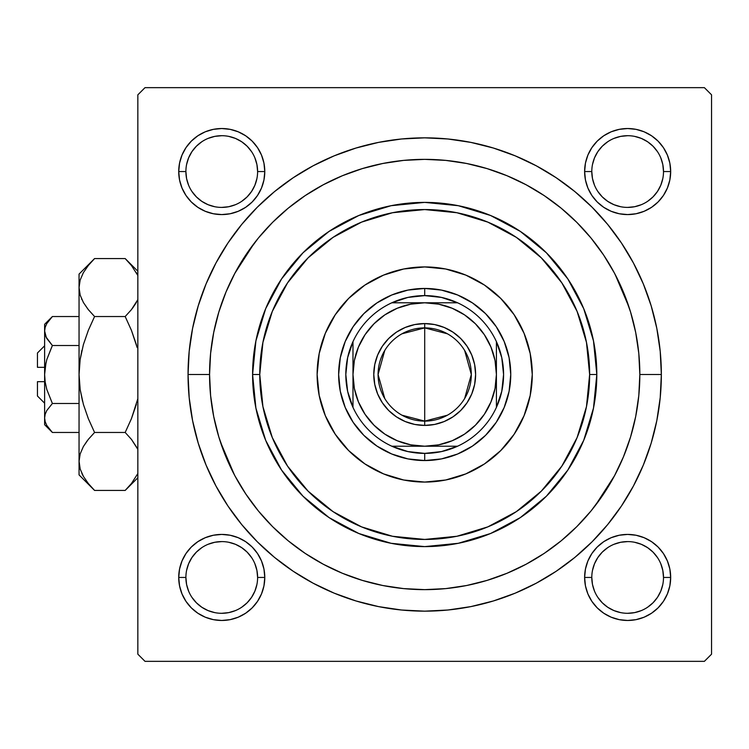 <?xml version="1.0" encoding="UTF-8"?>
<svg xmlns="http://www.w3.org/2000/svg" width="749" height="749" viewBox="0 0 749 749"><rect width="100%" height="100%" fill="white"/><g stroke="black" fill="none" stroke-linecap="round" stroke-linejoin="round"><path stroke-width="1.12" d="M257.609 577.46L257.609 577.451A35.858 35.858 0 0 0 221.751 541.593A35.858 35.858 0 0 0 185.892 577.451L178.721 577.451A43.03 43.03 0 0 1 221.751 534.421A43.03 43.03 0 0 1 264.781 577.451L257.609 577.451A35.858 35.858 0 0 1 221.751 613.3A35.858 35.858 0 0 1 185.892 577.451A35.858 35.858 0 0 1 221.751 541.593A35.858 35.858 0 0 1 257.609 577.451L256.916 570.448L254.875 563.725M185.892 171.54L185.892 171.549A35.858 35.858 0 0 0 221.751 207.407A35.858 35.858 0 0 0 257.609 171.549A35.858 35.858 0 0 0 221.751 135.7A35.858 35.858 0 0 0 185.892 171.549L178.721 171.549A43.03 43.03 0 0 1 221.751 128.528A43.03 43.03 0 0 1 264.781 171.549L257.609 171.549A35.858 35.858 0 0 1 221.751 207.407A35.858 35.858 0 0 1 185.892 171.549A35.858 35.858 0 0 1 221.751 135.7A35.858 35.858 0 0 1 257.609 171.549L256.916 164.555L254.875 157.833M591.794 171.54L591.794 171.549A35.858 35.858 0 0 0 627.643 207.407A35.858 35.858 0 0 0 663.502 171.549A35.858 35.858 0 0 0 627.643 135.7A35.858 35.858 0 0 0 591.794 171.549L584.623 171.549A43.03 43.03 0 0 1 627.643 128.528A43.03 43.03 0 0 1 670.673 171.549L663.502 171.549A35.858 35.858 0 0 1 627.643 207.407A35.858 35.858 0 0 1 591.794 171.549A35.858 35.858 0 0 1 627.643 135.7A35.858 35.858 0 0 1 663.502 171.549L662.809 164.555L660.777 157.833M663.502 577.46L663.502 577.451A35.858 35.858 0 0 0 627.643 541.593A35.858 35.858 0 0 0 591.794 577.451L584.623 577.451A43.03 43.03 0 0 1 627.643 534.421A43.03 43.03 0 0 1 670.673 577.451L663.502 577.451A35.858 35.858 0 0 1 627.643 613.3A35.858 35.858 0 0 1 591.794 577.451A35.858 35.858 0 0 1 627.643 541.593A35.858 35.858 0 0 1 663.502 577.451L662.809 570.448L660.777 563.725M661.348 374.5L639.833 374.5L661.348 374.5L660.215 351.3L656.807 328.334L651.162 305.807L643.335 283.937L633.411 262.946L621.464 243.022L607.636 224.372L592.038 207.164L574.829 191.566L556.179 177.728L536.256 165.791L515.265 155.858L493.394 148.04L470.868 142.394L447.893 138.986L424.702 137.844L401.501 138.986L378.526 142.394L356 148.04L334.138 155.858L313.138 165.791L293.224 177.728L274.565 191.566L257.356 207.164L241.768 224.372L227.93 243.022L215.993 262.946L206.059 283.937L198.242 305.807L192.596 328.334L189.188 351.3L188.046 374.5A236.656 236.656 0 0 1 424.702 137.844A236.656 236.656 0 0 1 661.348 374.5A236.656 236.656 0 0 1 424.702 611.156A236.656 236.656 0 0 1 188.046 374.5L189.188 397.7L192.596 420.666L198.242 443.193L206.059 465.063L215.993 486.054L227.93 505.978L241.768 524.628L257.356 541.836L274.565 557.434L293.224 571.272L313.138 583.209L334.138 593.142L356 600.96L378.526 606.606L401.501 610.014L424.702 611.156L447.893 610.014L470.868 606.606L493.394 600.96L515.265 593.142L536.256 583.209L556.179 571.272L574.829 557.434L592.038 541.836L607.636 524.628L621.464 505.978L633.411 486.054L643.335 465.063L651.162 443.193L656.807 420.666L660.215 397.7L661.348 374.5M209.561 374.5L188.046 374.5L209.561 374.5A215.141 215.141 0 0 1 424.702 159.359A215.141 215.141 0 0 1 639.833 374.5A215.141 215.141 0 0 1 424.702 589.641A215.141 215.141 0 0 1 209.561 374.5L210.6 395.584L213.699 416.472L218.82 436.948L225.936 456.834L234.961 475.915L245.822 494.022L258.396 510.987L272.57 526.622L288.215 540.806L305.171 553.38L323.287 564.231L342.368 573.266L362.244 580.372L382.73 585.503L403.608 588.602L424.702 589.641L445.786 588.602L466.674 585.503L487.15 580.372L507.026 573.266L526.116 564.231L544.223 553.38L561.179 540.806L576.824 526.622L590.998 510.987L603.582 494.022L614.433 475.915L623.458 456.834L630.574 436.948L635.704 416.472L638.803 395.584L639.833 374.5L638.803 353.416L635.704 332.528L630.574 312.052L623.458 292.166L614.433 273.085L603.582 254.978L590.998 238.013L576.824 222.378L561.179 208.194L544.223 195.62L526.116 184.769L507.026 175.734L487.15 168.628L466.674 163.497L445.786 160.398L424.702 159.359L403.608 160.398L382.73 163.497L362.244 168.628L342.368 175.734L323.287 184.769L305.171 195.62L288.215 208.194L272.57 222.378L258.396 238.013L245.822 254.978L234.961 273.085L225.936 292.166L218.82 312.052L213.699 332.528L210.6 353.416L209.561 374.5M629.076 307.305L615.06 274.256M254.201 243.294L234.765 273.451M704.378 87.652L145.016 87.652L704.378 87.652L711.55 94.823L711.55 654.177L711.55 94.823L704.378 87.652M137.844 654.177L137.844 94.823L145.016 87.652L137.844 94.823L137.844 654.177L145.016 661.348L137.844 654.177M704.378 661.348L145.016 661.348L704.378 661.348L711.55 654.177L704.378 661.348M220.318 441.695L234.343 474.744M595.193 505.706L614.629 475.549M179.554 163.16L178.721 171.549L179.554 163.16L178.721 171.549L179.554 179.947L181.998 188.018L185.977 195.461L191.323 201.977L197.848 207.333L205.282 211.302L213.362 213.755L221.751 214.579L230.149 213.755L238.219 211.302L245.653 207.333L252.179 201.977L257.525 195.461L261.504 188.018L263.957 179.947L264.781 171.549L263.957 163.16L261.504 155.09L257.525 147.647L252.179 141.13L245.653 135.775L238.219 131.796L230.149 129.352L221.751 128.528L213.362 129.352L205.282 131.796L197.848 135.775L191.323 141.13L185.977 147.647L181.998 155.09L179.554 163.16L178.721 171.549L179.554 179.947M179.554 569.053L178.721 577.451L179.554 569.053L178.721 577.451L179.554 585.84L181.998 593.91L185.977 601.353L191.323 607.87L197.848 613.225L205.282 617.204L213.362 619.648L221.751 620.472L230.149 619.648L238.219 617.204L245.653 613.225L252.179 607.87L257.525 601.353L261.504 593.91L263.957 585.84L264.781 577.451L263.957 569.053L261.504 560.982L257.525 553.539L252.179 547.023L245.653 541.667L238.219 537.698L230.149 535.245L221.751 534.421L213.362 535.245L205.282 537.698L197.848 541.667L191.323 547.023L185.977 553.539L181.998 560.982L179.554 569.053L178.721 577.451L179.554 585.84M585.446 163.16L584.623 171.549L585.446 163.16L584.623 171.549L585.446 179.947L587.89 188.018L591.869 195.461L597.225 201.977L603.741 207.333L611.184 211.302L619.254 213.755L627.643 214.579L636.041 213.755L644.112 211.302L651.555 207.333L658.071 201.977L663.427 195.461L667.396 188.018L669.849 179.947L670.673 171.549L669.849 163.16L667.396 155.09L663.427 147.647L658.071 141.13L651.555 135.775L644.112 131.796L636.041 129.352L627.643 128.528L619.254 129.352L611.184 131.796L603.741 135.775L597.225 141.13L591.869 147.647L587.89 155.09L585.446 163.16L584.623 171.549L585.446 179.947M585.446 569.053L584.623 577.451L585.446 569.053L584.623 577.451L585.446 585.84L587.89 593.91L591.869 601.353L597.225 607.87L603.741 613.225L611.184 617.204L619.254 619.648L627.643 620.472L636.041 619.648L644.112 617.204L651.555 613.225L658.071 607.87L663.427 601.353L667.396 593.91L669.849 585.84L670.673 577.451L669.849 569.053L667.396 560.982L663.427 553.539L658.071 547.023L651.555 541.667L644.112 537.698L636.041 535.245L627.643 534.421L619.254 535.245L611.184 537.698L603.741 541.667L597.225 547.023L591.869 553.539L587.89 560.982L585.446 569.053L584.623 577.451L585.446 585.84M669.849 179.947L670.673 171.549L669.849 179.947L670.673 171.549L669.849 163.16M636.041 129.352L627.643 128.528L636.041 129.352L627.643 128.528L619.254 129.352M619.254 213.755L627.643 214.579L619.254 213.755L627.643 214.579L636.041 213.755M263.957 179.947L264.781 171.549L263.957 179.947L264.781 171.549L263.957 163.16M230.149 129.352L221.751 128.528L230.149 129.352L221.751 128.528L213.362 129.352M213.362 213.755L221.751 214.579L213.362 213.755L221.751 214.579L230.149 213.755M263.957 585.84L264.781 577.451L263.957 585.84L264.781 577.451L263.957 569.053M230.149 535.245L221.751 534.421L230.149 535.245L221.751 534.421L213.362 535.245M213.362 619.648L221.751 620.472L213.362 619.648L221.751 620.472L230.149 619.648M669.849 585.84L670.673 577.451L669.849 585.84L670.673 577.451L669.849 569.053M636.041 535.245L627.643 534.421L636.041 535.245L627.643 534.421L619.254 535.245M619.254 619.648L627.643 620.472L619.254 619.648L627.643 620.472L636.041 619.648M256.916 584.445L254.875 591.167L251.561 597.365L247.104 602.805L241.665 607.27M214.757 612.616L208.035 610.575L201.827 607.261L196.397 602.805L191.941 597.365M186.585 570.448L188.626 563.725L191.941 557.528L196.397 552.097L201.818 547.641M241.684 547.641L247.104 552.097L251.561 557.528M657.453 597.374L652.997 602.805L647.567 607.261M620.649 612.616L613.927 610.575L607.729 607.261L602.29 602.805L597.833 597.365M592.478 570.448L594.519 563.725L597.833 557.528L602.29 552.097L607.72 547.641M647.576 547.641L652.997 552.097L657.453 557.518M657.453 191.482L652.997 196.903L647.576 201.359M607.72 201.359L602.29 196.903L597.833 191.472M592.478 164.555L594.519 157.833L597.833 151.635L602.29 146.195L607.729 141.739M634.637 136.384L641.369 138.425L647.567 141.739L652.997 146.195L657.453 151.626M256.916 178.552L254.875 185.275L251.561 191.472L247.104 196.903L241.684 201.359M201.818 201.359L196.397 196.903L191.941 191.472M186.585 164.555L188.626 157.833L191.941 151.635L196.397 146.195L201.837 141.73M228.745 136.384L235.476 138.425L241.674 141.739L247.104 146.195L251.561 151.635M591.794 577.451A35.858 35.858 0 0 0 627.643 613.3A35.858 35.858 0 0 0 663.502 577.451L670.673 577.451A43.03 43.03 0 0 1 627.643 620.472A43.03 43.03 0 0 1 584.623 577.451L591.794 577.451L592.478 584.445L594.519 591.167M627.634 613.3L634.637 612.616L641.369 610.575M657.463 597.365L660.777 591.167L662.809 584.445M647.567 547.631L641.369 544.317L634.637 542.276M627.662 541.593L620.649 542.276L613.927 544.317M185.892 577.451A35.858 35.858 0 0 0 221.751 613.3A35.858 35.858 0 0 0 257.609 577.451L264.781 577.451A43.03 43.03 0 0 1 221.751 620.472A43.03 43.03 0 0 1 178.721 577.451L185.892 577.451L186.585 584.445L188.626 591.167M221.741 613.3L228.745 612.616L235.476 610.575M241.674 547.631L235.476 544.317L228.745 542.276M221.76 541.593L214.757 542.276L208.035 544.317M257.609 171.549L264.781 171.549A43.03 43.03 0 0 1 221.751 214.579A43.03 43.03 0 0 1 178.721 171.549L185.892 171.549L186.585 178.552L188.626 185.275M201.827 201.369L208.035 204.683L214.757 206.724M221.741 207.407L228.745 206.724L235.476 204.683M221.76 135.7L214.757 136.384L208.035 138.425M663.502 171.549L670.673 171.549A43.03 43.03 0 0 1 627.643 214.579A43.03 43.03 0 0 1 584.623 171.549L591.794 171.549L592.478 178.552L594.519 185.275M607.729 201.369L613.927 204.683L620.649 206.724M627.634 207.407L634.637 206.724L641.369 204.683M657.463 191.472L660.777 185.275L662.809 178.552M627.662 135.7L620.649 136.384L613.927 138.425M532.267 374.5A107.566 107.566 0 0 0 524.085 333.352L530.198 353.519L532.267 374.5L530.198 395.481L524.075 415.667L514.142 434.261L500.763 450.561L484.463 463.94L465.859 473.883L445.683 480.006L424.702 482.066L403.711 480.006L383.535 473.883L364.941 463.94L348.631 450.561L335.262 434.261L325.319 415.667L319.196 395.481L317.127 374.5A107.566 107.566 0 0 1 424.702 266.934A107.566 107.566 0 0 1 532.267 374.5A107.566 107.566 0 0 1 424.702 482.066A107.566 107.566 0 0 1 317.127 374.5L319.196 353.519L325.319 333.333L335.262 314.739L348.631 298.439L364.941 285.06L383.535 275.117A107.566 107.566 0 0 0 348.669 298.402M524.075 333.324A107.566 107.566 0 0 0 500.791 298.467M500.725 298.402A107.566 107.566 0 0 0 465.878 275.126L484.463 285.06L500.763 298.439L514.142 314.739L524.075 333.333M465.85 275.117A107.566 107.566 0 0 0 383.544 275.117L403.711 268.994L424.702 266.934L445.683 268.994L465.859 275.117M348.603 298.467A107.566 107.566 0 0 0 325.328 333.324M596.813 374.5L589.641 374.5A164.939 164.939 0 0 1 424.702 539.439A164.939 164.939 0 0 1 259.763 374.5L252.591 374.5A172.111 172.111 0 0 0 424.702 546.611A172.111 172.111 0 0 0 596.813 374.5A172.111 172.111 0 0 1 424.702 546.611A172.111 172.111 0 0 1 252.591 374.5L255.896 340.926L265.689 308.635L281.596 278.881L302.999 252.797L329.083 231.394L358.837 215.487L391.118 205.694L424.702 202.389L458.276 205.694L490.567 215.487L520.321 231.394L546.396 252.797L567.808 278.881L583.705 308.635L593.498 340.926L596.813 374.5L593.498 408.074L583.705 440.365L567.808 470.119L546.396 496.203L520.321 517.606L490.567 533.513L458.276 543.306L424.702 546.611L391.118 543.306L358.837 533.513L329.083 517.606L302.999 496.203L281.596 470.119L265.689 440.365L255.896 408.074L252.591 374.5A172.111 172.111 0 0 1 424.702 202.389A172.111 172.111 0 0 1 596.813 374.5A172.111 172.111 0 0 0 424.702 202.389A172.111 172.111 0 0 0 252.591 374.5L259.763 374.5L262.927 406.679L272.318 437.622L287.56 466.131L308.073 491.129L333.062 511.642L361.58 526.884L392.523 536.275L424.702 539.439L456.881 536.275L487.814 526.884L516.333 511.642L541.33 491.129L561.844 466.131L577.086 437.622L586.467 406.679L589.641 374.5L586.467 342.321L577.086 311.378L561.844 282.869L541.33 257.871L516.333 237.358L487.814 222.116L456.881 212.725L424.702 209.561L392.523 212.725L361.58 222.116L333.062 237.358L308.073 257.871L287.56 282.869L272.318 311.378L262.927 342.321L259.763 374.5A164.939 164.939 0 0 1 424.702 209.561A164.939 164.939 0 0 1 589.641 374.5L596.813 374.5M218.82 436.948L225.936 456.834M487.15 580.372L507.026 573.266M630.574 312.052L623.458 292.166M362.244 168.628L342.368 175.734M504.208 407.428L496.25 422.314L485.549 435.347L472.507 446.048L457.63 454.006L441.489 458.903L424.702 460.551L407.915 458.903L391.764 454.006L376.887 446.048L363.845 435.347L353.144 422.314L345.195 407.428L340.299 391.287L338.642 374.5L340.299 357.713L345.195 341.572L353.144 326.686L363.845 313.653L376.887 302.952L391.764 294.994L407.915 290.097L424.702 288.449L441.489 290.097L457.63 294.994L472.507 302.952L485.549 313.653L496.25 326.686L504.208 341.572L509.105 357.713L510.752 374.5L509.105 391.287L504.208 407.428L496.25 422.314M335.262 434.261L348.631 450.561M484.463 463.94L500.763 450.561M514.142 314.739L500.763 298.439M364.941 285.06L348.631 298.439M345.195 341.572L353.144 326.686M363.845 313.653L376.887 302.952L391.764 294.994M457.63 294.994L472.507 302.952M485.549 313.653L496.25 326.686L504.208 341.572M485.549 435.347L472.507 446.048L457.63 454.006M391.764 454.006L376.887 446.048M363.845 435.347L353.144 422.314L345.195 407.428M317.127 374.5A107.566 107.566 0 0 0 325.309 415.648M325.328 415.676A107.566 107.566 0 0 0 348.603 450.533M348.669 450.598A107.566 107.566 0 0 0 465.85 473.883M465.878 473.874A107.566 107.566 0 0 0 500.725 450.598M500.791 450.533A107.566 107.566 0 0 0 524.075 415.676M447.443 415.189L424.702 421.116A46.616 46.616 0 0 0 471.308 374.5A46.616 46.616 0 0 0 424.702 327.884L424.702 323.587A50.913 50.913 0 0 1 475.615 374.5A50.913 50.913 0 0 1 424.702 425.413L424.702 327.884A46.616 46.616 0 0 1 471.308 374.5A46.616 46.616 0 0 1 424.702 421.116L401.96 415.189M401.96 333.811L424.702 327.884L447.443 333.811M464.661 350.495L471.308 374.5L464.661 398.505M352.985 407.362A78.888 78.888 0 0 1 352.985 341.638L347.63 357.685L345.813 374.5L347.63 391.315L352.985 407.362A78.888 78.888 0 0 0 391.839 446.217L407.877 451.572L424.702 453.388A78.888 78.888 0 0 1 391.839 446.217L457.564 446.217A78.888 78.888 0 0 1 424.702 453.388L441.517 451.572L457.564 446.217A78.888 78.888 0 0 0 496.409 407.362L501.774 391.315L503.581 374.5L501.774 357.685L496.409 341.638A78.888 78.888 0 0 1 496.409 407.362L496.409 341.638A78.888 78.888 0 0 0 457.564 302.783L441.517 297.428L424.702 295.612L424.702 288.449A86.051 86.051 0 0 0 338.642 374.5A86.051 86.051 0 0 0 424.702 460.551L424.702 453.388L424.702 460.551A86.051 86.051 0 0 1 338.642 374.5A86.051 86.051 0 0 1 424.702 288.449A86.051 86.051 0 0 1 510.752 374.5A86.051 86.051 0 0 1 424.702 460.551A86.051 86.051 0 0 0 510.752 374.5A86.051 86.051 0 0 0 424.702 288.449L424.702 295.612L407.877 297.428L391.839 302.783A78.888 78.888 0 0 1 457.564 302.783L391.839 302.783A78.888 78.888 0 0 0 352.985 341.638L352.985 407.362A78.888 78.888 0 0 0 391.839 446.217L424.702 446.217L438.689 444.831L452.143 440.758L464.539 434.13L475.409 425.207L484.322 414.337L490.951 401.941L495.033 388.488L496.409 374.5L495.033 360.512L490.951 347.059L484.322 334.663L475.409 323.793L464.539 314.87L452.143 308.242L438.689 304.169L424.702 302.783L410.705 304.169L397.26 308.242L384.855 314.87L373.994 323.793L365.072 334.663L358.443 347.059L354.361 360.512L352.985 374.5L354.361 388.488L358.443 401.941L365.072 414.337L373.994 425.207L384.855 434.13L397.26 440.758L410.705 444.831L424.702 446.217L457.564 446.217A78.888 78.888 0 0 0 496.409 407.362L496.409 341.638A78.888 78.888 0 0 0 457.564 302.783L391.839 302.783A78.888 78.888 0 0 0 352.985 341.638L352.985 374.5A71.717 71.717 0 0 1 424.702 302.783A71.717 71.717 0 0 1 496.409 374.5A71.717 71.717 0 0 1 424.702 446.217A71.717 71.717 0 0 1 352.985 374.5L352.985 407.362M424.702 323.587L434.635 324.56L444.185 327.463L452.986 332.163L460.701 338.501L467.03 346.216L471.739 355.017L474.641 364.566L475.615 374.5L474.641 384.434L471.739 393.983L467.03 402.784L460.701 410.499L452.986 416.837L444.185 421.537L434.635 424.44L424.702 425.413L414.768 424.44L405.218 421.537L396.408 416.837L388.694 410.499L382.364 402.784L377.655 393.983L374.762 384.434L373.779 374.5L374.762 364.566L377.655 355.017L382.364 346.216L388.694 338.501L396.408 332.163L405.218 327.463L414.768 324.56L424.702 323.587L424.702 421.116A46.616 46.616 0 0 1 378.086 374.5A46.616 46.616 0 0 1 424.702 327.884A46.616 46.616 0 0 0 378.086 374.5A46.616 46.616 0 0 0 424.702 421.116L424.702 425.413A50.913 50.913 0 0 1 373.779 374.5A50.913 50.913 0 0 1 424.702 323.587M384.743 398.505L378.086 374.5L384.743 350.495M37.45 396.015L37.45 381.672L37.45 396.015L44.622 403.187M44.622 381.672L37.45 381.672L44.622 381.672M52.355 345.486L46.794 359.567L52.383 345.514L79.048 345.514L52.383 345.514L46.803 338.511L45.193 334.831L44.622 331.03L45.174 327.276L46.784 323.587L52.383 316.537L79.048 316.537L52.383 316.537L46.803 323.54M46.372 337.705L44.622 331.03L45.183 334.803L44.622 331.03L45.174 327.276L46.784 323.587L52.383 316.537L44.622 324.298L44.622 374.5L45.998 362.675M50.941 430.956L52.383 432.463L79.048 432.463L52.383 432.463L46.803 425.46L45.193 421.781L44.622 417.97L45.174 414.225L46.784 410.536L52.383 403.486L46.794 389.433L45.183 382.065L44.622 374.5L44.622 417.97L45.174 414.225L46.784 410.536L52.383 403.486L46.794 410.518L52.383 403.486L79.048 403.486L52.383 403.486L46.794 389.433L45.183 382.065L44.622 374.5L45.183 366.991L46.794 359.576L52.383 345.514L46.794 359.567M92.417 488.208L94.571 490.426L125.186 490.426L94.571 490.426L88.326 483.526L83.42 476.42L80.19 469.061L79.048 461.45L79.048 474.894L79.048 274.106L79.048 287.55L80.162 280.051L83.364 272.673L88.316 265.492L94.571 258.574L125.186 258.574L131.431 265.474L137.844 275.473M82.587 401.417L80.18 389.649L79.048 374.5L80.162 359.464L83.373 344.69L88.345 330.3L94.571 316.537L125.186 316.537L131.421 330.3L125.186 316.537L131.431 309.637L137.844 299.637L131.45 309.618L125.186 316.537L94.571 316.537L88.326 309.637L83.42 302.53L80.19 295.172L79.048 287.55L80.171 295.106L79.048 287.55L80.162 280.051L83.364 272.673L88.316 265.492L93.176 259.997M127.19 260.624L125.186 258.574L94.571 258.574L79.048 274.106M81.566 298.87L81.819 299.431M131.45 309.618L125.186 316.537L131.44 309.627L136.374 302.484L132.536 308.232M136.384 344.69L131.44 330.346L137.17 347.573M87.933 309.14L83.42 302.53L80.19 295.172L79.048 287.55L79.048 461.45L80.162 453.95L83.364 446.563L88.316 439.382L94.571 432.463L125.186 432.463L94.571 432.463L88.326 439.363L94.571 432.463L88.326 418.654L83.392 404.376L80.18 389.649L79.048 374.5L80.162 359.464L83.373 344.69L88.345 330.3L83.392 344.624L80.171 359.417L81.884 350.438M79.048 374.5L80.171 389.583L79.048 374.5M137.844 398.674L131.44 418.654L137.844 398.665L131.421 418.7L125.186 432.463L131.431 439.363L137.217 448.089M79.048 474.894L94.571 490.426L88.326 483.526L83.42 476.42L80.19 469.061L79.048 461.45L80.162 453.95L83.364 446.563L87.24 440.749M79.048 461.028L80.19 469.061M137.844 473.527L131.45 483.508L126.647 488.938M125.186 316.537L131.44 330.346L125.186 316.537M88.326 439.363L94.571 432.463L88.326 418.654L83.373 404.31M81.894 473.49L83.364 476.327M79.048 461.45L80.162 468.949M83.392 344.624L88.326 330.346L94.571 316.537L88.326 309.637M92.595 260.605L88.326 265.474M88.345 330.3L94.571 316.537M131.421 418.7L125.186 432.463L131.431 439.363L137.844 449.363M137.844 473.537L131.45 483.508L125.186 490.426L137.844 477.768M127.152 488.404L131.431 483.526M131.824 439.86L131.45 439.382M136.365 404.376L131.44 418.654L125.186 432.463M137.844 271.232L125.186 258.574L131.431 265.474L137.844 275.463L136.393 272.673M44.622 424.702L52.383 432.463L46.803 425.46L45.193 421.781L44.622 417.97L44.622 424.702L44.622 417.97L45.174 421.724M44.622 417.764L44.622 324.298M46.794 389.414L46.532 388.459M46.045 337.041L52.383 345.514M37.45 367.328L37.45 352.985L37.45 367.328L44.622 367.328L37.45 367.328M37.45 352.985L44.622 345.813"/></g></svg>
